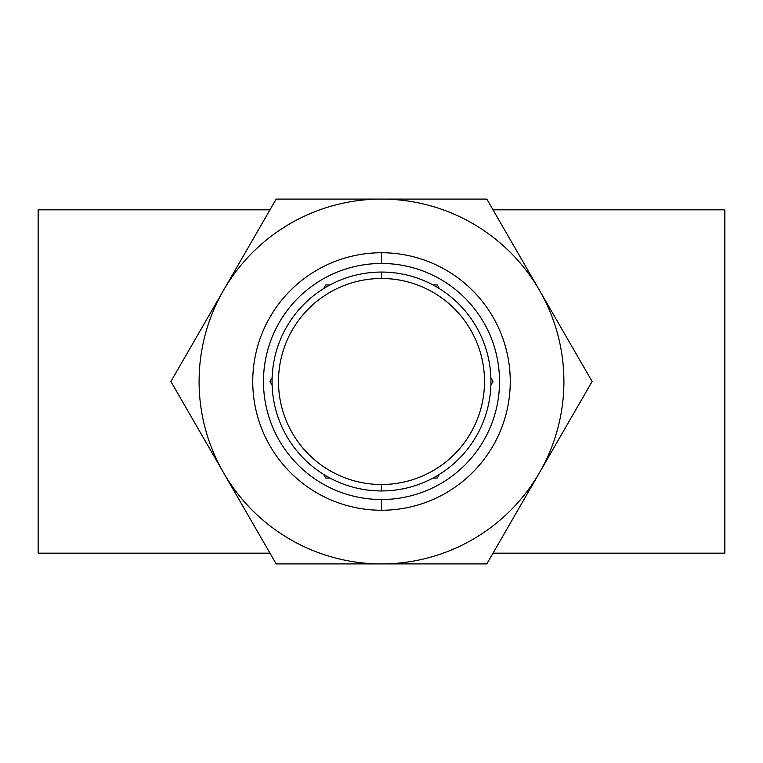 <?xml version="1.0" encoding="UTF-8"?>
<svg xmlns="http://www.w3.org/2000/svg" width="763" height="763" viewBox="0 0 763 763"><rect width="100%" height="100%" fill="white"/><g stroke="black" fill="none" stroke-linecap="round" stroke-linejoin="round"><path stroke-width="1.14" d="M269.997 381.5L272.114 377.819L269.997 381.5L272.114 385.181L269.997 381.5M323.617 288.614L325.744 284.933L329.998 284.933L325.744 284.933L323.617 288.614M325.744 478.067L323.617 474.386L325.744 478.067L329.998 478.067L325.744 478.067M437.256 478.067L433.002 478.067L437.256 478.067L439.383 474.386L437.256 478.067M493.003 381.5L490.886 385.181L493.003 381.5L490.886 377.819L493.003 381.5M437.256 284.933L439.383 288.614L437.256 284.933L433.002 284.933L437.256 284.933M276.187 199.095L486.813 199.095L592.126 381.5L539.47 472.707A182.405 182.405 0 0 0 539.47 290.302L592.126 381.5L539.47 472.707A182.405 182.405 0 0 0 539.47 290.302L486.813 199.095L381.5 199.095A182.405 182.405 0 0 0 223.53 290.302L276.187 199.095L381.5 199.095A182.405 182.405 0 0 0 223.53 290.302L276.187 199.095M170.874 381.5L223.53 290.293A182.405 182.405 0 0 0 223.53 472.698L170.874 381.5L223.53 290.293A182.405 182.405 0 0 0 223.53 472.698L170.874 381.5M276.187 563.905L223.53 472.698L276.187 563.905L381.5 563.905L276.187 563.905M539.47 472.698L486.813 563.905L381.5 563.905A182.405 182.405 0 0 0 539.47 472.698L486.813 563.905L381.5 563.905A182.405 182.405 0 0 1 223.53 472.707A182.405 182.405 0 0 0 381.5 563.905M381.605 563.905A182.405 182.405 0 0 0 539.412 472.793M539.47 290.293A182.405 182.405 0 0 0 381.5 199.095A182.405 182.405 0 0 1 539.47 290.293M381.5 510.256L381.5 499.527A118.027 118.027 0 0 0 499.527 381.5A118.027 118.027 0 0 0 381.5 263.473L381.5 252.744A128.756 128.756 0 0 1 510.256 381.5A128.756 128.756 0 0 1 381.5 510.256A128.756 128.756 0 0 0 510.256 381.5A128.756 128.756 0 0 0 381.5 252.744A128.756 128.756 0 0 0 252.744 381.5A128.756 128.756 0 0 0 381.5 510.256A128.756 128.756 0 0 1 252.744 381.5A128.756 128.756 0 0 1 381.5 252.744L381.5 263.473A118.027 118.027 0 0 1 499.527 381.5A118.027 118.027 0 0 1 381.5 499.527A118.027 118.027 0 0 1 263.473 381.5A118.027 118.027 0 0 1 381.5 263.473A118.027 118.027 0 0 0 263.473 381.5A118.027 118.027 0 0 0 381.5 499.527L381.5 510.256M724.85 553.175L724.85 209.825L493.003 209.825L724.85 209.825L724.85 553.175L493.003 553.175L724.85 553.175M269.997 209.825L38.15 209.825L38.15 553.175L269.997 553.175L38.15 553.175L38.15 209.825L269.997 209.825M381.5 490.943L381.5 484.505A103.005 103.005 0 0 0 484.505 381.5A103.005 103.005 0 0 0 381.5 278.495L381.5 272.057A109.443 109.443 0 0 1 490.943 381.5A109.443 109.443 0 0 1 381.5 490.943A109.443 109.443 0 0 0 490.943 381.5A109.443 109.443 0 0 0 381.5 272.057A109.443 109.443 0 0 0 272.057 381.5A109.443 109.443 0 0 0 381.5 490.943A109.443 109.443 0 0 1 272.057 381.5A109.443 109.443 0 0 1 381.5 272.057L381.5 278.495A103.005 103.005 0 0 1 484.505 381.5A103.005 103.005 0 0 1 381.5 484.505A103.005 103.005 0 0 1 278.495 381.5A103.005 103.005 0 0 1 381.5 278.495A103.005 103.005 0 0 0 278.495 381.5A103.005 103.005 0 0 0 381.5 484.505L381.5 490.943"/></g></svg>
